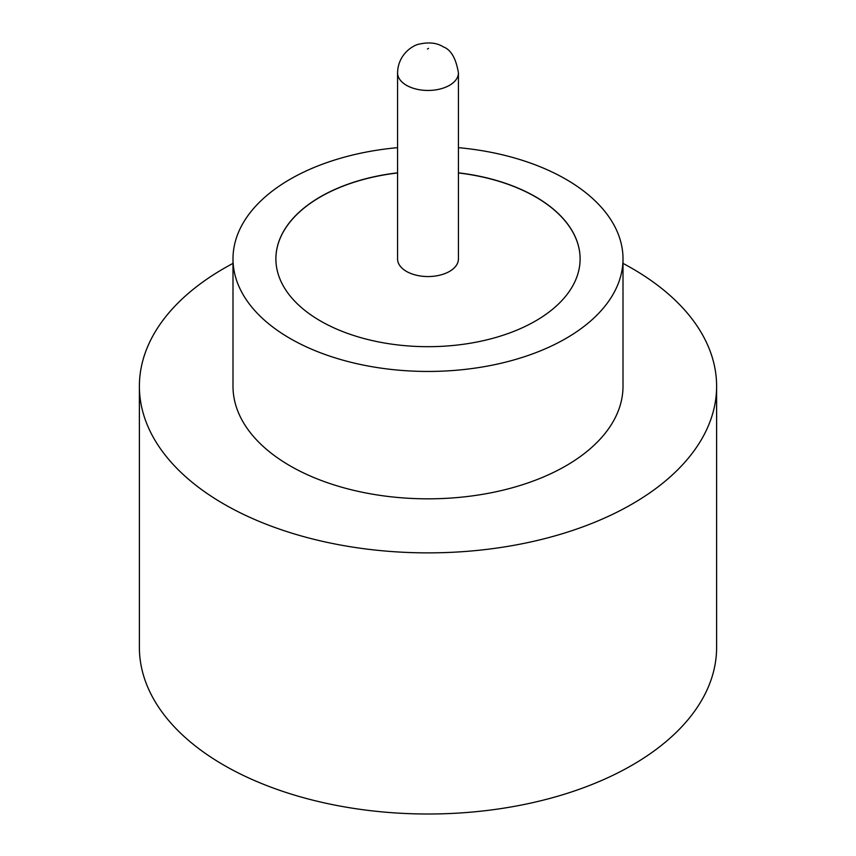 <?xml version="1.0" encoding="UTF-8"?>
<svg xmlns="http://www.w3.org/2000/svg" width="856" height="856" viewBox="0 0 856 856"><rect width="100%" height="100%" fill="white"/><g stroke="black" fill="none" stroke-linecap="round" stroke-linejoin="round"><path stroke-width="1.28" d="M406.493 271.416A30.42 17.559 0 0 0 439.642 275.215A30.42 17.559 0 0 0 458.42 258.994L458.42 72.888A30.42 17.559 180 0 1 439.642 89.12A30.42 17.559 180 0 1 406.493 85.311A30.42 17.559 180 0 1 397.58 72.888L397.58 258.994A30.42 17.559 0 0 0 406.493 271.416M397.58 147.66A195.008 112.585 0 0 0 232.993 258.865L232.993 386.249A195.008 112.585 0 0 0 290.109 465.857A195.008 112.585 0 0 0 502.622 490.263A195.008 112.585 0 0 0 623.008 386.249L623.008 258.865A195.008 112.585 0 0 0 565.891 179.257A195.008 112.585 0 0 0 458.42 147.66M232.993 258.865A195.008 112.585 0 0 0 290.109 338.473A195.008 112.585 0 0 0 502.622 362.88A195.008 112.585 0 0 0 623.008 258.865M232.993 263.402A288.611 166.631 0 0 0 139.389 386.249A288.611 166.631 0 0 0 223.919 504.066A288.611 166.631 0 0 0 538.445 540.19A288.611 166.631 0 0 0 716.611 386.249A288.611 166.631 0 0 0 632.081 268.42A288.611 166.631 0 0 0 623.008 263.402M139.389 386.249L139.389 647.371A288.611 166.631 0 0 0 223.919 765.2A288.611 166.631 0 0 0 538.445 801.323A288.611 166.631 0 0 0 716.611 647.371L716.611 386.249M397.58 172.826A152.111 87.815 0 0 0 275.889 258.865A152.111 87.815 0 0 0 320.444 320.957A152.111 87.815 0 0 0 486.208 340.003A152.111 87.815 0 0 0 580.111 258.865A152.111 87.815 0 0 0 535.556 196.773A152.111 87.815 0 0 0 458.42 172.826M580.111 258.929A152.111 87.815 0 0 0 535.556 196.901A152.111 87.815 0 0 0 458.42 172.955M397.58 172.955A152.111 87.815 0 0 0 275.889 258.929M427.444 49.006L428.556 48.375L427.444 49.006M458.42 72.888C455.991 58.379 450.973 49.723 443.376 46.898C436.956 42.789 428.749 41.891 418.734 44.223C412.945 45.347 397.901 54.377 397.58 72.888"/></g></svg>
